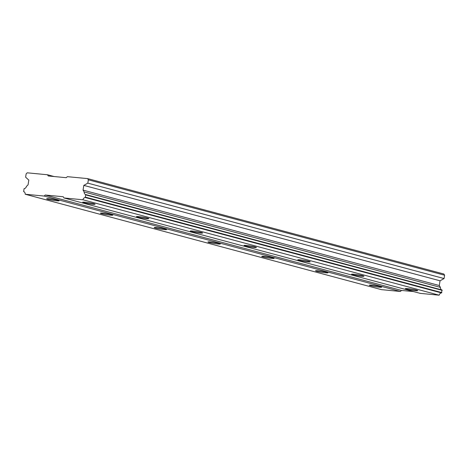 <?xml version="1.0" encoding="UTF-8"?>
<svg xmlns="http://www.w3.org/2000/svg" width="468" height="468" viewBox="0 0 468 468"><rect width="100%" height="100%" fill="white"/><g stroke="black" fill="none" stroke-linecap="round" stroke-linejoin="round"><path stroke-width="0.7" d="M406.575 289.171A6.259 0.503 -171 0 0 413.443 290.429A6.259 0.503 -171 0 0 417.713 290.622A6.259 0.503 -171 0 0 416.491 290.119A6.259 0.503 -171 0 0 409.623 288.861A6.259 0.503 -171 0 0 405.346 288.668A6.259 0.503 -171 0 0 406.575 289.171M83.93 202.761A6.259 0.503 -171 0 0 90.798 204.019A6.259 0.503 -171 0 0 95.068 204.212A6.259 0.503 -171 0 0 93.846 203.709A6.259 0.503 -171 0 0 86.978 202.451A6.259 0.503 -171 0 0 82.701 202.252A6.259 0.503 -171 0 0 83.93 202.761M137.703 217.158A6.259 0.503 -171 0 0 144.571 218.421A6.259 0.503 -171 0 0 148.842 218.614A6.259 0.503 -171 0 0 147.619 218.111A6.259 0.503 -171 0 0 140.751 216.848A6.259 0.503 -171 0 0 136.475 216.655A6.259 0.503 -171 0 0 137.703 217.158M191.476 231.561A6.259 0.503 -171 0 0 198.344 232.824A6.259 0.503 -171 0 0 202.621 233.017A6.259 0.503 -171 0 0 201.392 232.514A6.259 0.503 -171 0 0 194.524 231.25A6.259 0.503 -171 0 0 190.248 231.057A6.259 0.503 -171 0 0 191.476 231.561M245.25 245.963A6.259 0.503 -171 0 0 252.117 247.227A6.259 0.503 -171 0 0 256.394 247.42A6.259 0.503 -171 0 0 255.165 246.917A6.259 0.503 -171 0 0 248.297 245.653A6.259 0.503 -171 0 0 244.027 245.46A6.259 0.503 -171 0 0 245.25 245.963M299.023 260.366A6.259 0.503 -171 0 0 305.891 261.624A6.259 0.503 -171 0 0 310.167 261.823A6.259 0.503 -171 0 0 308.938 261.32A6.259 0.503 -171 0 0 302.071 260.056A6.259 0.503 -171 0 0 297.8 259.863A6.259 0.503 -171 0 0 299.023 260.366M352.796 274.769A6.259 0.503 -171 0 0 359.664 276.026A6.259 0.503 -171 0 0 363.94 276.225A6.259 0.503 -171 0 0 362.712 275.716A6.259 0.503 -171 0 0 355.844 274.459A6.259 0.503 -171 0 0 351.573 274.266A6.259 0.503 -171 0 0 352.796 274.769M370.516 285.714A6.259 0.503 -171 0 0 377.383 286.972A6.259 0.503 -171 0 0 381.66 287.165A6.259 0.503 -171 0 0 380.431 286.662A6.259 0.503 -171 0 0 373.563 285.404A6.259 0.503 -171 0 0 369.293 285.205A6.259 0.503 -171 0 0 370.516 285.714M47.871 199.304A6.259 0.503 -171 0 0 54.738 200.561A6.259 0.503 -171 0 0 59.015 200.754A6.259 0.503 -171 0 0 57.786 200.251A6.259 0.503 -171 0 0 50.918 198.994A6.259 0.503 -171 0 0 46.648 198.795A6.259 0.503 -171 0 0 47.871 199.304M101.65 213.701A6.259 0.503 -171 0 0 108.517 214.964A6.259 0.503 -171 0 0 112.788 215.157A6.259 0.503 -171 0 0 111.559 214.654A6.259 0.503 -171 0 0 104.697 213.39A6.259 0.503 -171 0 0 100.421 213.197A6.259 0.503 -171 0 0 101.65 213.701M155.423 228.103A6.259 0.503 -171 0 0 162.291 229.367A6.259 0.503 -171 0 0 166.561 229.56A6.259 0.503 -171 0 0 165.339 229.057A6.259 0.503 -171 0 0 158.471 227.793A6.259 0.503 -171 0 0 154.194 227.6A6.259 0.503 -171 0 0 155.423 228.103M209.196 242.506A6.259 0.503 -171 0 0 216.064 243.769A6.259 0.503 -171 0 0 220.334 243.963A6.259 0.503 -171 0 0 219.112 243.459A6.259 0.503 -171 0 0 212.244 242.196A6.259 0.503 -171 0 0 207.968 242.003A6.259 0.503 -171 0 0 209.196 242.506M262.969 256.909A6.259 0.503 -171 0 0 269.837 258.166A6.259 0.503 -171 0 0 274.113 258.365A6.259 0.503 -171 0 0 272.885 257.856A6.259 0.503 -171 0 0 266.017 256.599A6.259 0.503 -171 0 0 261.741 256.406A6.259 0.503 -171 0 0 262.969 256.909M316.742 271.311A6.259 0.503 -171 0 0 323.61 272.569A6.259 0.503 -171 0 0 327.887 272.762A6.259 0.503 -171 0 0 326.658 272.259A6.259 0.503 -171 0 0 319.79 271.001A6.259 0.503 -171 0 0 315.52 270.808A6.259 0.503 -171 0 0 316.742 271.311M47.514 174.763L27.232 172.815L26.149 173.85L25.623 177.179L28.817 180.11L28.068 184.842L26.43 186.416A2.826 2.235 105 0 1 24.096 188.651L23.628 191.599A2.826 2.235 105 0 1 23.652 191.611A2.826 2.235 105 0 1 25.196 194.238L44.138 196.051L45.22 195.021L63.244 196.747L63.97 197.958L82.912 199.772A2.826 2.235 105 0 1 85.258 197.514L85.72 194.559A2.826 2.235 105 0 1 85.697 194.553A2.826 2.235 105 0 1 84.158 191.95L83.052 190.113L83.807 185.386L87.82 183.14L88.347 179.811L87.621 178.606L67.339 176.664L66.263 177.694L48.233 175.968L47.514 174.763L54.13 176.535M85.72 194.559L441.973 289.973L441.511 292.921A2.826 2.235 105 0 0 439.165 295.185L82.912 199.772M63.97 197.958L420.223 293.366L439.165 295.185M25.196 194.238L381.449 289.651L400.392 291.465L401.468 290.429L413.607 291.593M87.621 178.606L443.875 274.02L444.6 275.225L444.073 278.554L87.82 183.14M441.927 289.961A2.826 2.235 105 0 1 440.411 287.364L439.306 285.527L440.055 280.794L444.073 278.554M85.948 194.945L442.201 290.353M441.85 292.599L85.597 197.186M85.258 197.514L441.511 292.921M401.468 290.429L45.22 195.021M44.138 196.051L400.392 291.465M88.347 179.811L444.6 275.225M440.055 280.794L83.807 185.386M439.306 285.527L83.052 190.113M440.411 287.364L84.158 191.95"/></g></svg>
